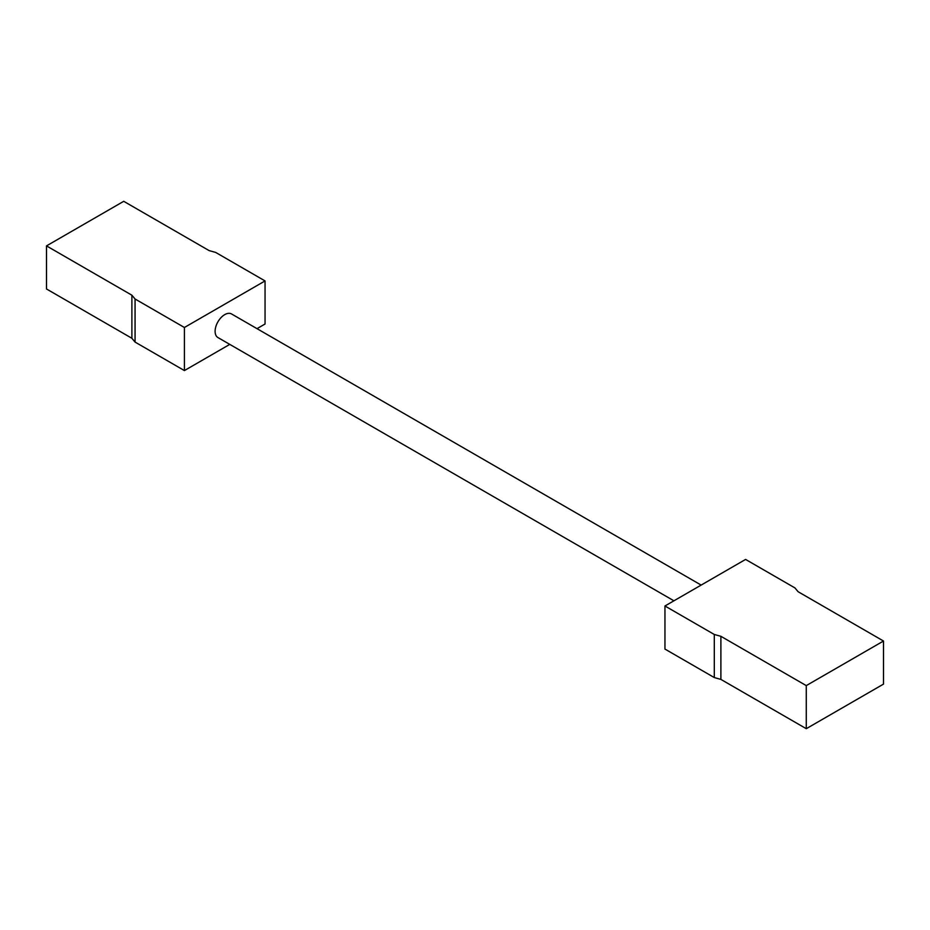 <?xml version="1.0" encoding="UTF-8"?>
<svg xmlns="http://www.w3.org/2000/svg" width="930" height="930" viewBox="0 0 930 930"><rect width="100%" height="100%" fill="white"/><g stroke="black" fill="none" stroke-linecap="round" stroke-linejoin="round"><path stroke-width="1.4" d="M701.15 585.086L231.547 313.956A13.613 7.859 120 0 0 224.734 314.631A13.613 7.859 120 0 0 215.841 326.628A13.613 7.859 120 0 0 217.922 337.544L673.913 600.803M664.95 605.988L745.593 559.43L794.941 587.923L798.114 591.724L883.5 641.026L806.275 685.608L720.89 636.306L714.298 634.481L664.95 605.988L664.95 649.07L714.298 677.563L714.298 634.481M257.006 328.662L265.05 324.012L265.05 280.93L184.407 327.488L184.407 370.57L229.768 344.391M883.5 641.026L883.5 684.108L806.275 728.69L720.89 679.4L714.298 677.563M135.059 342.077L131.886 338.276L46.5 288.974L46.5 245.892L131.886 295.194L135.059 298.995L135.059 342.077L184.407 370.57M184.407 327.488L135.059 298.995M265.05 280.93L215.702 252.437L209.111 250.6L123.725 201.31L46.5 245.892M720.89 636.306L720.89 679.4M806.275 728.69L806.275 685.608M131.886 338.276L131.886 295.194"/></g></svg>
